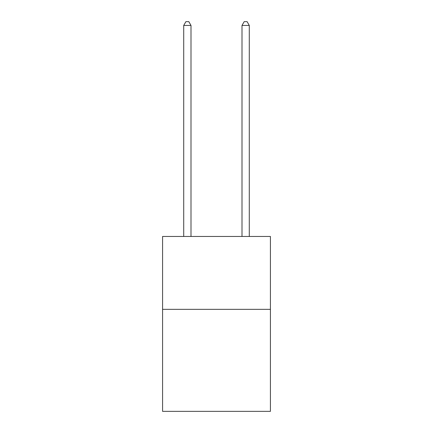 <?xml version="1.0" encoding="UTF-8"?>
<svg xmlns="http://www.w3.org/2000/svg" width="433" height="433" viewBox="0 0 433 433"><rect width="100%" height="100%" fill="white"/><g stroke="black" fill="none" stroke-linecap="round" stroke-linejoin="round"><path stroke-width="0.65" d="M270.425 309.335L270.425 411.35L162.575 411.35L162.575 236.467L270.425 236.467L270.425 309.335L162.575 309.335M190.996 236.467L190.996 25.439L183.711 25.439L183.711 236.467M183.711 25.439L185.898 21.65L188.81 21.65L190.996 25.439M249.289 236.467L249.289 25.439L242.004 25.439L242.004 236.467M242.004 25.439L244.19 21.65L247.102 21.65L249.289 25.439"/></g></svg>
